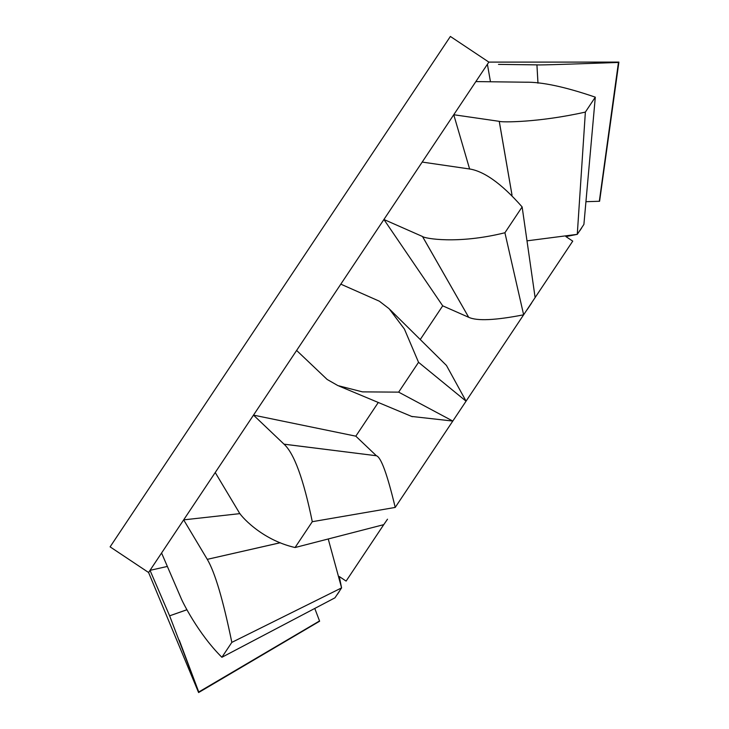 <?xml version="1.0" encoding="UTF-8"?>
<svg xmlns="http://www.w3.org/2000/svg" width="729" height="729" viewBox="0 0 729 729"><rect width="100%" height="100%" fill="white"/><g stroke="black" fill="none" stroke-linecap="round" stroke-linejoin="round"><path stroke-width="1.09" d="M475.855 81.584L488.849 62.102L450.376 36.45L206.416 402.381L110.106 546.859L148.579 572.502L475.855 81.584L525.363 82.204C541.902 81.876 565.221 86.869 595.301 97.167L585.369 112.084L577.277 234.346L565.904 236.579L572.739 241.135L466.059 401.16L446.467 365.466L390.061 309.661M340.817 284.155L379.362 301.205L389.158 308.759L404.422 329.089L418.537 362.313L398.654 392.138L452.8 421.061L395.218 507.42C387.299 474.342 381.03 457.119 376.392 455.753L355.816 436.17L378.278 402.481M355.816 436.17L253.501 415.12L284.046 444.189C294.188 453.456 303.601 479.299 312.285 521.7L295.063 547.534L383.746 524.652L346.111 581.086L339.267 576.521L341.591 587.884L328.232 538.968M420.25 339.523L442.703 305.834L383.919 219.493L422.474 236.488L468.683 317.288C477.003 321.161 495.319 320.332 523.641 314.8L504.915 232.751C457.42 244.57 424.178 238.438 422.501 236.497L422.474 236.488M167.36 566.442L150.019 570.342L169.62 615.823L186.906 609.736M186.916 609.772L169.62 615.823L198.753 692.003L179.279 640.208M239.987 513.617L183.672 519.868L207.273 559.343C214.955 572.311 223.138 599.985 231.831 642.377L221.889 657.285C198.042 633.638 182.259 601.316 181.184 598.482L161.574 553.019M295.063 547.534C260.7 539.651 239.868 514.893 238.848 511.977L215.228 472.529M398.654 392.138L362.468 391.874L337.919 385.614L327.157 379.463L296.612 350.449M422.2 162.075L467.69 168.709C482.953 170.304 501.096 183.043 522.137 206.927L504.915 232.751M585.369 112.084C538.767 122.545 501.488 122.472 499.274 121.342L453.757 114.735L469.649 169.119M585.943 201.696L599.329 201.268L618.447 62.448C577.887 63.86 539.633 65.245 536.927 64.863L498.481 64.389M507.767 64.507L534.968 64.845M537.993 83.161L536.927 64.863L537.956 83.161M487.409 64.261L490.471 81.766M526.994 240.843L577.277 234.346L583.902 224.414L595.301 97.167M499.237 121.333L512.004 195.099M522.137 206.927L535.122 297.578M422.501 236.497L468.701 317.297L442.703 305.834M452.8 421.061L466.059 401.178L452.8 421.061L411.694 416.45M418.537 362.313L466.059 401.178M383.746 524.652L387.5 519.203M312.285 521.7L395.218 507.43M221.889 657.285L334.957 597.826L341.591 587.884L231.831 642.377M198.753 692.003L319.53 620.962L314.773 608.442M581.587 228.086L579.728 230.865M531.541 303.146L527.167 309.688M339.313 591.483L337.463 594.263M280.291 542.74L207.273 559.343L280.255 542.722M284.018 444.161L376.383 455.743L284.046 444.189M499.274 121.342L512.031 195.135M148.579 572.502L198.598 692.55L319.63 621.208M488.849 62.102L618.894 62.102L599.593 201.268M338.967 386.042L412.313 416.706"/></g></svg>
